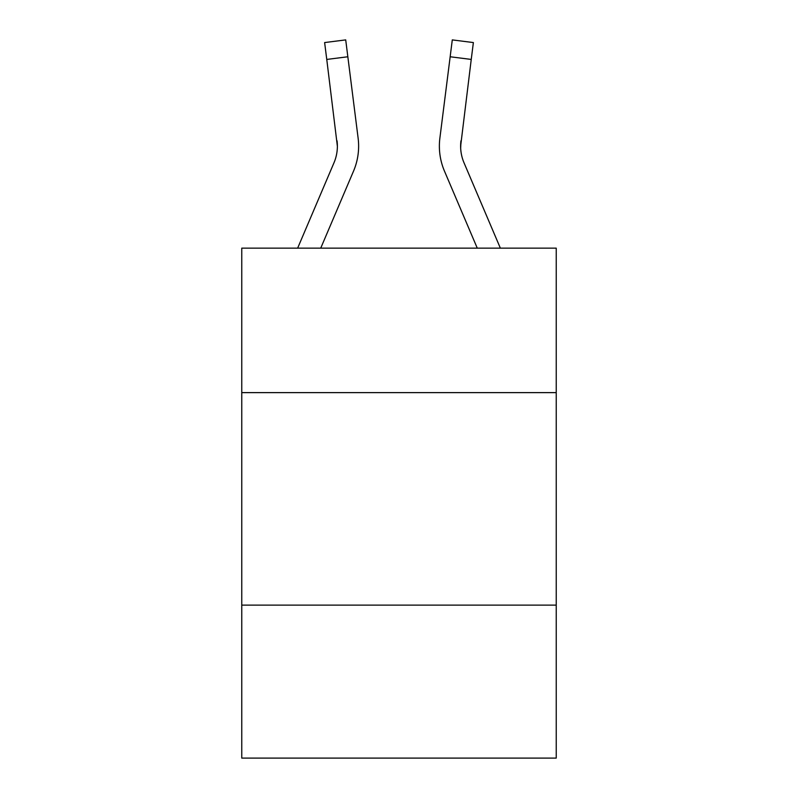 <?xml version="1.0" encoding="UTF-8"?>
<svg xmlns="http://www.w3.org/2000/svg" width="798" height="798" viewBox="0 0 798 798"><rect width="100%" height="100%" fill="white"/><g stroke="black" fill="none" stroke-linecap="round" stroke-linejoin="round"><path stroke-width="1.2" d="M556.236 392.626L556.236 248.138L241.764 248.138L241.764 392.626L556.236 392.626L556.236 758.1L241.764 758.1L241.764 392.626M556.236 605.113L241.764 605.113M320.736 248.138L353.534 171.111A63.75 63.75 0 0 0 358.122 138.154L347.838 56.768L326.761 59.431L324.626 42.563L345.714 39.9L347.838 56.768M357.803 135.6L358.122 138.154M500.356 248.138L464.017 162.792A42.494 42.494 0 0 1 460.626 146.214L471.239 59.431L450.162 56.768L452.286 39.9L473.374 42.563L452.286 39.9L473.374 42.563L452.286 39.9L473.374 42.563L471.239 59.431M477.264 248.138L444.466 171.111A63.75 63.75 0 0 1 439.878 138.154L450.162 56.768M460.675 148.219L460.955 140.817A42.494 42.494 0 0 0 464.017 162.792A42.494 42.494 0 0 1 460.626 146.214A42.494 42.494 0 0 0 464.017 162.792A42.494 42.494 0 0 1 460.626 146.214A42.494 42.494 0 0 0 464.017 162.792A42.494 42.494 0 0 1 460.626 146.214A42.494 42.494 0 0 0 464.017 162.792A42.494 42.494 0 0 1 460.626 146.214A42.494 42.494 0 0 0 464.017 162.792A42.494 42.494 0 0 1 460.626 146.214A42.494 42.494 0 0 0 464.017 162.792A42.494 42.494 0 0 1 460.626 146.214A42.494 42.494 0 0 0 464.017 162.792A42.494 42.494 0 0 1 460.626 146.214A42.494 42.494 0 0 0 464.017 162.792A42.494 42.494 0 0 1 460.626 146.214M297.644 248.138L333.983 162.792A42.494 42.494 0 0 0 337.374 146.224L326.761 59.431M333.983 162.792A42.494 42.494 0 0 0 337.374 146.224A42.494 42.494 0 0 1 333.983 162.792A42.494 42.494 0 0 0 337.374 146.224L337.045 140.817A42.494 42.494 0 0 1 333.983 162.792M439.369 146.114L439.449 149.256L439.369 146.114M439.878 138.154L440.197 135.6M358.631 146.114L358.551 149.256L358.631 146.114M324.626 42.563L345.714 39.9"/></g></svg>
